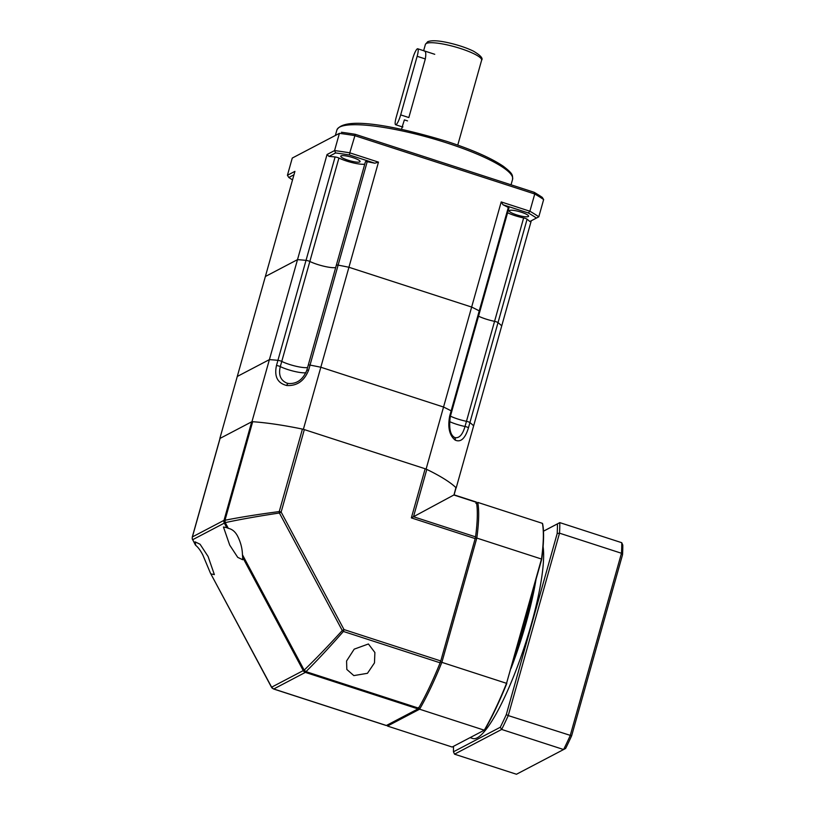 <?xml version="1.0" encoding="UTF-8"?>
<svg xmlns="http://www.w3.org/2000/svg" width="815" height="815" viewBox="0 0 815 815"><rect width="100%" height="100%" fill="white"/><g stroke="black" fill="none" stroke-linecap="round" stroke-linejoin="round"><path stroke-width="1.22" d="M507.602 212.766A16.422 3.168 -164.3 0 0 523.638 217.931L494.562 321.344A2.924 0.56 15.7 0 1 496.111 321.752A2.924 0.56 15.7 0 1 498.016 322.618L469.919 422.588A127.731 24.674 15.7 0 1 473.637 425.827L501.734 325.868A127.731 24.674 -164.3 0 0 498.016 322.618A2.924 0.56 -164.3 0 0 494.562 321.344A16.422 3.168 -164.3 0 1 478.527 316.179A16.422 3.168 -164.3 0 0 485.842 319.032A16.422 3.168 -164.3 0 0 494.562 321.344L466.465 421.314A16.422 3.168 -164.3 0 1 457.735 419.002A16.422 3.168 -164.3 0 1 450.43 416.149A16.422 3.168 -164.3 0 0 457.745 419.002A16.422 3.168 -164.3 0 0 466.465 421.314A2.924 0.56 15.7 0 1 469.919 422.588A2.924 0.56 -164.3 0 0 468.014 421.722A2.924 0.56 -164.3 0 0 466.465 421.314L465.008 426.479C462.665 434.527 459.385 438.256 455.178 437.665L454.342 437.298C450.135 434.721 448.8 427.824 450.308 416.587L451.765 411.422A2.924 0.56 15.7 0 0 451.143 410.852A2.924 0.56 15.7 0 1 451.143 410.852L479.24 310.882A127.731 24.674 -164.3 0 0 471.651 307.061L426.102 469.073A127.731 24.674 15.7 0 1 456.196 487.879L456.033 487.961M219.948 438.613A127.731 24.674 15.7 0 1 219.836 438.511L237.277 376.459L269.398 359.619A127.731 24.674 15.7 0 1 277.935 360.342A2.924 0.56 15.7 0 1 281.756 361.422A16.422 3.168 -164.3 0 0 289.264 364.376A16.422 3.168 -164.3 0 0 307.581 367.545A16.422 3.168 -164.3 0 1 301.265 367.27M308.253 365.171A2.924 0.56 15.7 0 1 308.253 365.13L306.807 370.305A2.924 0.56 15.7 0 1 308.579 370.275C304.26 381.002 296.986 386.086 286.737 385.505A2.924 1.579 -81.6 0 1 288.591 383.508A2.924 1.579 -81.6 0 1 288.714 383.539L286.697 383.05C280.482 380.238 278.343 374.757 280.299 366.597L309.843 261.462A16.422 3.168 -164.3 0 0 317.351 264.406A16.422 3.168 -164.3 0 0 335.678 267.575A16.422 3.168 -164.3 0 1 309.843 261.462L338.918 158.039A2.924 0.56 -164.3 0 0 337.583 157.519A2.924 0.56 -164.3 0 0 335.097 156.959A127.731 24.674 -164.3 0 0 328.995 156.409L335.617 152.935A144.153 27.853 15.7 0 1 349.492 154.993L349.778 152.833L378.476 162.134L303.384 429.291L426.102 469.073M287.206 383.213L286.697 383.05M286.737 385.505C277.528 383.172 274.105 376.51 276.479 365.517A2.924 0.56 15.7 0 1 280.299 366.597A16.422 3.168 15.7 0 0 287.807 369.552A16.422 3.168 15.7 0 0 305.92 372.75M456.196 487.879L473.637 425.827A127.731 24.674 15.7 0 0 469.919 422.588L468.472 427.763C465.212 438.49 460.791 442.616 455.218 440.131C449.411 435.475 447.567 427.437 449.686 416.017A2.924 0.56 15.7 0 1 450.308 416.587M219.836 438.511L251.957 421.671A127.731 24.674 15.7 0 1 303.384 429.291M276.479 365.517L277.935 360.342A2.924 0.56 15.7 0 1 277.935 360.342A127.731 24.674 15.7 0 0 269.398 359.619L297.506 259.649L265.374 276.499L297.506 259.649A127.731 24.674 15.7 0 1 306.022 260.372A127.731 24.674 -164.3 0 0 297.506 259.649L327.049 154.514L334.568 150.571L339.407 133.344L292.269 158.059L287.42 175.296L294.928 171.354L237.277 376.459L269.398 359.619L251.957 421.671M308.264 365.13A2.924 0.56 15.7 0 1 310.036 365.1A127.731 24.674 15.7 0 1 320.825 367.239L443.543 407.031A127.731 24.674 15.7 0 1 451.143 410.852A127.731 24.674 15.7 0 0 443.543 407.031L320.825 367.239A127.731 24.674 15.7 0 0 310.026 365.1A2.924 0.56 15.7 0 0 308.253 365.13L336.351 265.16A2.924 0.56 15.7 0 1 338.123 265.13A127.731 24.674 15.7 0 1 348.922 267.269A127.731 24.674 -164.3 0 0 338.123 265.13L310.026 365.1M532.837 590.834A105.838 20.803 108 0 1 525.166 622.303A105.838 20.803 108 0 1 514.744 655.219M476.571 503.008L475.889 503.375M474.982 538.195L476.806 538.063A127.731 25.112 -72 0 0 477.743 502.386L542.413 523.352A127.731 25.112 -72 0 1 541.486 559.029L541.71 559.284A127.364 25.041 -72 0 0 542.637 523.821L542.413 523.352M418.533 707.451L419.603 709.213A127.731 25.112 -72 0 0 441.873 662.351L506.543 683.327L541.486 559.029L476.806 538.063L441.873 662.351L440.263 661.719M387.482 726.063L452.152 747.029L484.283 730.189L419.603 709.213L387.482 726.063L387.054 725.136M506.828 683.388A127.364 25.041 -72 0 1 484.691 729.965L484.283 730.189A127.731 25.112 -72 0 0 506.543 683.327L541.71 559.284M503.018 204.769L501.205 201.926L471.651 307.061L348.922 267.269L471.651 307.061A127.731 24.674 15.7 0 1 479.24 310.882A2.924 0.56 15.7 0 1 479.862 311.452A2.924 0.56 15.7 0 0 479.24 310.882L508.305 207.468A127.731 24.674 -164.3 0 0 503.018 204.769L528.324 212.97A144.153 27.853 15.7 0 1 536.443 218.053L538.797 216.79L543.646 199.553L542.25 197.362A144.153 27.853 -164.3 0 0 534.131 192.289L355.309 134.312L349.778 152.833A145.977 28.199 15.7 0 0 334.568 150.571L335.617 152.935M277.925 360.342L306.022 260.372A2.924 0.56 15.7 0 1 309.843 261.462A2.924 0.56 15.7 0 0 308.508 260.932A2.924 0.56 15.7 0 0 306.022 260.372L335.097 156.959M417.341 48.839A9.128 1.793 -72 0 0 412.696 58.629L396.222 117.228A9.128 1.793 -72 0 0 395.632 124.746A9.128 1.793 -72 0 0 400.674 114.895L417.148 56.296A9.128 1.793 -72 0 0 417.738 48.778A9.128 1.793 -72 0 0 417.341 48.839M424.157 51.05C425.807 50.988 426.194 53.617 425.318 58.945L408.845 117.543L400.674 114.895M402.834 126.885L402.518 125.805L404.393 119.876L407.531 120.895M536.443 218.053L529.821 221.517A127.731 24.674 -164.3 0 0 527.091 219.204A2.924 0.56 -164.3 0 0 525.186 218.339A2.924 0.56 -164.3 0 0 523.638 217.931M516.466 214.803A10.035 1.936 -164.3 0 0 528.578 216.23A10.035 1.936 -164.3 0 0 521.366 212.226A10.035 1.936 -164.3 0 0 509.253 210.8A10.035 1.936 -164.3 0 0 516.466 214.803M347.985 160.178A10.035 1.936 -164.3 0 0 360.098 161.604A10.035 1.936 -164.3 0 0 352.885 157.611A10.035 1.936 -164.3 0 0 340.772 156.174A10.035 1.936 -164.3 0 0 347.985 160.178M527.091 219.204L498.016 322.618A127.731 24.674 15.7 0 1 501.734 325.868L531.278 220.753M336.483 265.405A2.924 0.56 15.7 0 1 336.351 265.16A2.924 0.56 15.7 0 1 338.123 265.13L367.198 161.716A2.924 0.56 -164.3 0 0 365.426 161.747L336.351 265.16M501.205 201.926L529.893 211.228L534.742 193.99L354.627 135.596A145.977 28.199 -164.3 0 0 339.407 133.344L292.269 158.059M378.476 162.134L374.798 163.204A127.731 24.674 -164.3 0 0 367.198 161.716M338.918 158.039A16.422 3.168 -164.3 0 0 364.743 164.161M327.049 154.514L328.995 156.409M528.324 212.97L529.893 211.228A145.977 28.199 15.7 0 1 538.797 216.79M543.646 199.553A145.977 28.199 -164.3 0 0 534.742 193.99L534.131 192.289M451.765 411.392L508.927 208.029A2.924 0.56 -164.3 0 0 508.305 207.468M349.492 154.993L374.798 163.204M292.534 179.901A144.153 27.853 15.7 0 1 288.805 177.476L287.42 175.296M288.805 177.476L293.971 174.777M355.309 134.312A144.153 27.853 -164.3 0 0 341.424 132.254M368.421 643.972L374.89 652.509L374.472 662.89L367.463 673.302L353.832 675.604L346.823 669.451L346.579 660.975L354.199 649.158L368.421 643.972M386.096 725.401A3.647 0.713 -72 0 0 386.218 725.513A3.647 0.713 -72 0 0 386.371 725.493L273.748 688.981A3.647 0.713 108 0 1 273.596 689.001L271.629 687.188L210.413 573.088L202.813 554.934C200.419 550.38 198.065 547.201 195.753 545.408L192.697 539.683L195.376 544.97M211.034 573.933L214.355 574.595L208.08 556.472L200.072 544.247L195.121 541.863L195.753 545.408M386.371 725.493L417.993 708.907A3.647 0.713 -72 0 0 418.604 708.154A127.731 25.112 -72 0 0 440.141 662.819L343.38 631.452L342.269 630.515L344.012 629.577L281.144 512.075L279.402 513.012C258.528 516.15 240.476 519.349 225.246 522.609L224.329 523.098L226.774 527.672L228.312 528.334C232.357 529.2 235.525 531.94 237.817 536.576C240.751 542.525 242.289 548.587 242.452 554.76L242.656 557.348L303.251 670.602L271.497 687.249L210.413 573.088M226.774 527.672L223.453 527.01L229.718 545.123L237.725 557.358L242.676 559.742L242.656 557.348M476.449 502.346A3.647 0.713 -72 0 0 476.286 502.05L454.098 494.858L456.054 487.89A3.647 0.703 -164.3 0 0 455.911 487.604A127.731 24.674 -164.3 0 0 426.805 469.409A3.647 0.703 -164.3 0 0 425.155 468.768L411.351 517.892L475.176 538.593A3.647 0.713 -72 0 0 475.553 536.861A127.731 25.112 -72 0 0 476.449 502.346L453.833 495L411.351 517.892M440.141 662.819A3.647 0.713 -72 0 0 440.783 660.955L475.176 538.593M304.331 429.597A3.647 0.703 -164.3 0 0 302.426 429.087A127.731 24.674 -164.3 0 0 252.681 421.712A3.647 0.703 -164.3 0 0 251.713 421.793L224.013 520.337L192.391 536.922A3.647 3.505 62.3 0 0 192.697 539.683L224.329 523.098L224.981 520.255C240.231 517.219 258.314 514.326 279.239 511.576A3.647 0.703 15.7 0 1 281.144 512.075L304.331 429.597L425.155 468.768M440.783 660.955L344.012 629.577A3.647 0.713 108 0 1 343.38 631.452C329.596 647.161 317.137 660.558 305.982 671.641L303.251 670.602L304.168 670.113L305.982 671.641L418.604 708.154M251.713 421.793L220.091 438.378A3.647 0.703 -164.3 0 0 219.979 438.49A3.647 0.703 -164.3 0 0 220.009 438.653M454.006 494.909L455.911 487.604M302.426 429.087L279.239 511.576L279.402 513.012L342.269 630.515C328.496 645.674 315.792 658.877 304.168 670.113L242.452 554.76M252.681 421.712L224.981 520.255L225.246 522.609L228.312 528.334M192.697 539.683L192.208 538.684L192.574 539.744M470.082 737.626L472.812 738.512A105.838 20.803 -72 0 0 531.288 624.29A105.838 20.803 -72 0 0 543.096 546.631M511.036 668.402A105.838 20.803 -72 0 0 526.184 622.64A105.838 20.803 -72 0 0 535.975 579.689M453.537 746.306A144.153 28.342 -72 0 0 453.466 751.797L500.278 727.265A144.153 28.342 -72 0 0 506.288 714.612L557.185 533.509A144.153 28.342 -72 0 0 557.44 523.882L543.462 531.207M500.278 727.265L501.663 729.445L454.515 754.17L453.466 751.797M454.515 754.17L516.466 774.25L563.613 749.535L501.663 729.445A145.977 28.698 -72 0 0 508.244 715.58L506.288 714.612M557.185 533.509L559.518 533.173A145.977 28.698 -72 0 0 559.793 522.619L557.44 523.882M571.641 735.802L508.244 715.58L559.518 533.173L621.468 553.263L622.548 554.699L571.641 735.802A144.153 28.342 -72 0 1 565.63 748.445L563.613 749.535A145.977 28.698 -72 0 0 570.194 735.67L621.468 553.263A145.977 28.698 -72 0 0 621.743 542.698L559.793 522.619L543.452 531.186M622.548 554.699A144.153 28.342 -72 0 0 622.792 545.062L621.743 542.698M468.472 427.763A2.924 0.56 -164.3 0 0 466.567 426.897A2.924 0.56 -164.3 0 0 465.008 426.479A16.422 3.168 15.7 0 1 456.288 424.177A16.422 3.168 15.7 0 1 449.432 421.528M455.218 440.131A2.924 2.394 -58 0 0 454.342 437.298M310.036 365.1L308.579 370.275M449.686 416.017L451.143 410.852M417.148 56.296L425.318 58.945M426.286 43.47A29.197 5.644 -164.3 0 0 425.41 44.397L427.651 41.759C431.492 40.098 438.806 40.526 449.605 43.042C458.814 45.222 466.74 47.912 473.372 51.1C480.504 55.359 483.254 58.385 481.624 60.198A29.197 5.644 -164.3 0 0 457.867 47.688A29.197 5.644 -164.3 0 0 426.286 43.47M336.901 129.982C344.47 115.75 397.496 126.447 447.129 141.494C472.435 149.797 491.16 158.049 503.293 166.25C513.532 174.115 512.503 175.154 512.574 179.361A91.239 17.624 -164.3 0 0 447.007 142.992A91.239 17.624 -164.3 0 0 336.901 129.982L335.373 135.433M426.805 469.409L413.5 516.741L475.553 536.861M271.629 687.188A3.647 3.505 62.3 0 0 273.748 688.981L305.37 672.395L417.993 708.907M305.982 671.641A3.647 0.713 108 0 1 305.37 672.395A3.647 3.505 -117.7 0 1 303.251 670.602M219.979 438.49L192.279 537.034A3.647 0.703 15.7 0 1 192.391 536.922L220.091 438.378M224.329 523.098A3.647 3.505 -117.7 0 1 224.013 520.337A3.647 0.703 15.7 0 1 224.981 520.255M306.807 370.305C302.956 379.596 296.884 383.997 288.591 383.508L287.114 383.182M417.738 48.778L434.752 54.299M395.632 124.746L402.783 127.059M457.755 145.101L481.624 60.198M401.54 129.3L402.223 126.875M423.637 50.693L425.41 44.397M511.046 184.801L512.574 179.361M273.596 689.001L386.218 725.513M272.169 688.145L271.497 687.249M192.279 537.034L192.208 538.684"/></g></svg>
